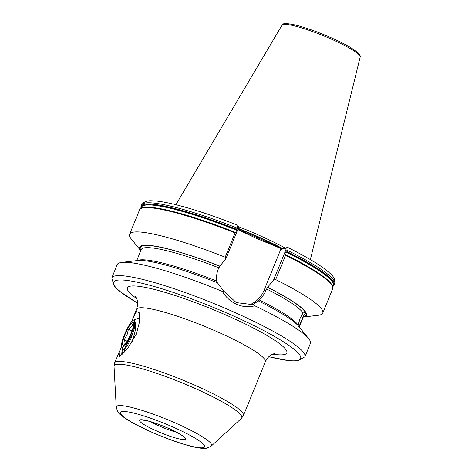 <?xml version="1.0" encoding="UTF-8"?>
<svg xmlns="http://www.w3.org/2000/svg" width="472" height="472" viewBox="0 0 472 472"><rect width="100%" height="100%" fill="white"/><g stroke="black" fill="none" stroke-linecap="round" stroke-linejoin="round"><path stroke-width="0.71" d="M217.321 282.828L216.642 281.046C216.205 276.869 216.772 272.81 218.359 268.863L219.828 266.196L225.864 258.798L225.203 257.21L235.115 232.926L236.844 231.758L236.59 229.298L237.87 225.368M237.776 229.616L256.974 238.59L281.813 248.862L287.66 247.434C288.292 247.576 288.262 248.579 287.572 250.443L287.07 251.665L284.704 252.968L285.595 255.293L275.683 279.583L273.613 279.961L267.577 287.354L266.102 290.026C264.509 293.92 262.208 297.212 259.199 299.909L258.373 300.93L253.364 304.275L254.803 305.803C248.773 307.431 242.714 306.936 236.637 304.31C230.56 301.537 225.817 297.254 222.418 291.448A104.324 14.892 -157.8 0 0 121.688 262.402A104.324 14.892 -157.8 0 0 117.221 264.591L111.77 277.949L114.259 286.297L119.457 291.189L137.618 303.207M298.068 325.538L300.08 318.323L303.053 312.954L305.107 312.659L305.726 312.989L303.844 314.789L298.888 326.931M121.552 346.477L114.625 362.986A69.549 9.924 22.2 0 1 195.809 385.618A69.549 9.924 22.2 0 1 243.416 415.543L265.323 361.853A69.549 9.924 -157.8 0 0 217.716 331.928A69.549 9.924 -157.8 0 0 136.538 309.296L131.434 321.987M285.118 247.983A73.656 10.514 -157.8 0 0 258.219 234.897A73.656 10.514 -157.8 0 0 238.295 226.578M111.77 277.949A104.324 14.892 -157.8 0 1 233.54 311.898A104.324 14.892 -157.8 0 1 304.953 356.785L310.399 343.427A104.324 14.892 -157.8 0 0 308.747 338.737A104.324 14.892 -157.8 0 0 254.803 305.803M119.05 352.142L119.239 356.401L127.635 348.601L136.337 333.993L139.606 321.585L139.151 312.617L136.502 311.555L132.968 318.045M139.83 317.638L138.65 318.169M122.372 348.849L121.776 353.398L122.041 354.484M122.118 354.419L123.233 349.894M141.099 250.077L140.473 249.505L141.146 249.788M286.109 248.284L287.832 247.47C305.673 256.379 318.73 264.125 326.99 270.704C330.247 273.884 335.946 276.863 334.678 283.943A104.324 14.892 -157.8 0 0 287.572 250.443L285.873 249.912L286.109 248.284L280.734 249.452L281.813 248.862M303.278 317.054L318.323 315.272A104.324 14.892 -157.8 0 0 322.789 313.078A104.324 14.892 -157.8 0 0 275.683 279.583M303.289 317.036A89.981 12.844 -157.8 0 0 267.718 287.324M222.418 291.448L223.881 291.212L217.456 282.793A89.981 12.844 -157.8 0 0 137.446 260.532L121.688 262.402M238.484 227.215L237.923 225.35C213.137 215.586 191.685 208.518 173.566 204.146C166.746 202.523 160.97 201.485 156.25 201.025C151.701 201.019 145.541 199.16 141.494 205.108L140.998 206.329A104.324 14.892 -157.8 0 1 236.59 229.298M225.203 257.21A104.324 14.892 -157.8 0 0 129.605 234.242A104.324 14.892 -157.8 0 0 131.263 238.938L140.762 250.732A89.981 12.844 -157.8 0 1 219.97 266.167M308.747 338.737L298.788 326.376A89.981 12.844 -157.8 0 0 258.373 300.93M248.98 305.036A26.662 25.836 77.7 0 0 263.99 290.486L280.734 249.452M273.613 279.961L285.873 249.912M238.36 227.126L238.124 228.755L225.864 258.798M223.881 291.212L236.283 302.617L252.172 304.57L253.364 304.275M121.782 353.463L122.437 349.038M124.372 344.566C125.334 343.451 125.251 341.87 124.118 339.816L127.068 334.896L128.425 329.267C130.986 327.804 132.508 325.869 132.986 323.467L133.635 324.919M125.086 334.43A12.585 2.537 113.9 0 1 133.712 323.391A12.585 2.537 113.9 0 1 131.163 333.114A12.585 2.537 113.9 0 1 124.183 344.89A12.585 2.537 113.9 0 1 125.086 334.43M124.525 334.554A14.903 3.003 -66.1 0 0 121.646 346.855A14.903 3.003 -66.1 0 0 131.718 332.99A14.903 3.003 -66.1 0 0 133.464 320.187A14.903 3.003 -66.1 0 0 124.525 334.554M131.718 342.914L134.508 333.834C135.842 328.418 136.072 324.447 135.198 321.916C135.334 324.506 134.514 328.3 132.744 333.303L123.994 349.51L122.584 349.439L121.646 346.855M133.464 320.187L138.007 318.323L139.806 318.978M124.702 348.832L127.552 345.427L131.216 337.928L134.219 329.072L135.21 322.051M127.292 345.858L126.956 345.711M132.024 330.86L128.425 329.267M129.334 342.123L129.021 341.988M127.139 341.15L124.118 339.816M235.817 232.554A103.592 14.785 -157.8 0 0 153.636 207.65A103.592 14.785 -157.8 0 0 153.512 207.633M324.323 277.341A103.592 14.785 -157.8 0 0 324.223 277.265A103.592 14.785 -157.8 0 0 285.141 254.414M168.533 428.358A24.839 3.546 22.2 0 1 184.776 439.515A24.839 3.546 22.2 0 1 156.539 430.96A24.839 3.546 22.2 0 1 140.29 419.803A24.839 3.546 22.2 0 1 168.533 428.358M150.857 421.785A19.871 2.838 -157.8 0 0 159.595 426.145A19.871 2.838 -157.8 0 0 176.386 432.204M176.386 423.455A51.46 7.345 22.2 0 1 211.32 446.01C207.149 448.276 204.488 449.073 203.326 448.4C199.461 448.247 194.458 447.308 188.316 445.586C176.982 442.4 164.663 437.88 151.359 432.027C139.724 426.859 130.714 422.086 124.331 417.708L120.277 414.51C118.979 414.18 117.634 411.743 116.242 407.212A51.46 7.345 22.2 0 1 176.386 423.455M151.565 432.039A45.459 6.49 -157.8 0 0 203.243 447.698A45.459 6.49 -157.8 0 0 173.507 427.278A45.459 6.49 -157.8 0 0 121.829 411.619A45.459 6.49 -157.8 0 0 151.565 432.039M211.32 446.01L241.398 418.422A68.93 9.835 -157.8 0 0 194.612 388.214A68.93 9.835 -157.8 0 0 114.053 366.455L114.625 362.986M268.869 356.69A101.014 14.42 -157.8 0 0 298.375 353.245A101.014 14.42 -157.8 0 0 231.504 315.107A101.014 14.42 -157.8 0 0 127.239 280.451A101.014 14.42 -157.8 0 0 137.618 303.13M277.253 247.08A73.166 10.443 -157.8 0 0 257.051 237.499A73.166 10.443 -157.8 0 0 237.835 229.463M282.185 248.732A73.166 10.443 -157.8 0 0 257.358 236.749A73.166 10.443 -157.8 0 0 238.142 228.708M282.628 248.579A73.213 10.449 -157.8 0 0 257.494 236.431A73.213 10.449 -157.8 0 0 238.266 228.383M281.996 25.199C283.583 24.703 280.675 21.954 295.236 24.981C305.708 27.582 317.762 31.872 331.415 37.849C339.297 41.347 345.852 44.669 351.085 47.814L357.859 52.599C360.089 55.047 360.862 56.546 360.171 57.1A42.226 6.03 -157.8 0 0 331.226 39.052A42.226 6.03 -157.8 0 0 281.996 25.199L175.903 204.712M136.597 298.516A86.11 12.29 22.2 0 1 144.668 287.259A86.11 12.29 22.2 0 1 227.905 315.886A86.11 12.29 22.2 0 1 272.822 354.112M218.79 267.801A87.762 12.526 -157.8 0 0 141.222 249.605L136.727 260.621M219.828 266.196A89.42 12.762 -157.8 0 0 140.473 249.505A89.42 12.762 -157.8 0 0 140.916 250.355M216.642 281.046A87.762 12.526 -157.8 0 0 137.576 260.52M303.437 316.671A89.42 12.762 -157.8 0 0 305.726 312.989A89.42 12.762 -157.8 0 0 267.577 287.354M303.053 312.954A87.762 12.526 -157.8 0 0 266.538 288.964M299.248 326.937L303.738 315.927A87.762 12.526 -157.8 0 0 303.844 314.789M298.097 325.09A87.762 12.526 -157.8 0 0 259.199 299.909M334.678 283.943L334.176 285.165A104.324 14.892 -157.8 0 0 287.07 251.665M332.736 286.557A103.858 14.827 -157.8 0 0 286.38 252.101M332.671 286.351A103.592 14.785 -157.8 0 0 286.091 252.095M324.223 277.265L324.417 277.418A103.858 14.827 -157.8 0 0 285.377 254.573M324.417 277.418C330.795 282.203 333.556 285.997 332.695 288.793A104.324 14.892 -157.8 0 0 285.595 255.293M238.124 228.755L237.091 228.076A104.324 14.892 -157.8 0 0 141.494 205.108M236.631 230.059A103.858 14.827 -157.8 0 0 141.051 208.335M236.761 230.236A103.592 14.785 -157.8 0 0 141.246 208.229M235.628 232.525A103.858 14.827 -157.8 0 0 153.394 207.621L153.636 207.65M235.115 232.926A104.324 14.892 -157.8 0 0 139.517 209.957C139.606 209.786 139.653 207.326 147.996 207.226L153.394 207.621M266.102 290.026L263.99 290.486M143.028 420.133L147.512 420.876C153.465 422.381 160.421 424.871 168.374 428.346C179.301 433.744 184.222 436.464 183.142 436.506M241.398 418.422L243.416 415.543M304.953 356.785L297.336 361.009L290.197 360.868L268.81 356.743M360.171 57.1L310.375 259.588M135.44 296.493C135.883 297.561 139.352 300.888 136.538 309.296M275.064 353.475C274.108 353.864 269.111 353.947 265.323 361.853M332.778 286.71L334.176 285.165M332.695 288.793L322.789 313.078M140.916 208.412L140.998 206.329M139.517 209.957L129.605 234.242M116.242 407.212L114.053 366.455M123.994 349.51L125.18 348.578M124.254 349.286L124.46 352.195"/></g></svg>
